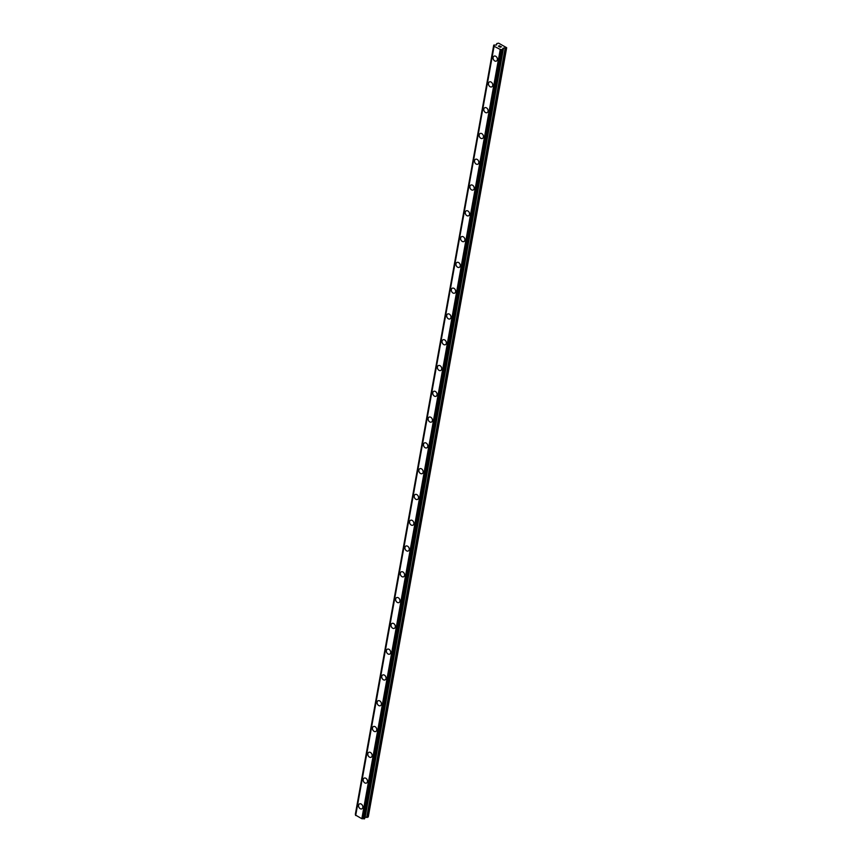 <?xml version="1.0" encoding="UTF-8"?>
<svg xmlns="http://www.w3.org/2000/svg" width="862" height="862" viewBox="0 0 862 862"><rect width="100%" height="100%" fill="white"/><g stroke="black" fill="none" stroke-linecap="round" stroke-linejoin="round"><path stroke-width="1.29" d="M358.57 805.27A2.726 2.015 64.1 0 1 359.497 803.912A2.726 2.015 64.1 0 1 361.9 804.612A2.726 2.015 64.1 0 1 362.816 807.468A2.726 2.015 64.1 0 1 361.878 808.825A2.726 2.015 64.1 0 1 359.486 808.125A2.726 2.015 64.1 0 1 358.57 805.27M361.878 808.825A2.726 2.015 64.1 0 1 359.476 808.125A2.726 2.015 64.1 0 1 358.56 805.27A2.726 2.015 64.1 0 1 359.497 803.912M366.522 783.041A2.726 2.015 64.1 0 1 364.12 782.34A2.726 2.015 64.1 0 1 363.204 779.485A2.726 2.015 64.1 0 1 364.141 778.127A2.726 2.015 64.1 0 1 366.544 778.828A2.726 2.015 64.1 0 1 367.46 781.683A2.726 2.015 64.1 0 1 366.522 783.041A2.726 2.015 64.1 0 1 364.12 782.34A2.726 2.015 64.1 0 1 363.204 779.485A2.726 2.015 64.1 0 1 364.141 778.127M371.166 757.256A2.726 2.015 64.1 0 1 368.753 756.556A2.726 2.015 64.1 0 1 367.848 753.7A2.726 2.015 64.1 0 1 368.774 752.343A2.726 2.015 64.1 0 1 371.177 753.043A2.726 2.015 64.1 0 1 372.093 755.899A2.726 2.015 64.1 0 1 371.166 757.256A2.726 2.015 64.1 0 1 368.764 756.556A2.726 2.015 64.1 0 1 367.848 753.7A2.726 2.015 64.1 0 1 368.774 752.343M375.8 731.472A2.726 2.015 64.1 0 1 373.397 730.771A2.726 2.015 64.1 0 1 372.481 727.916A2.726 2.015 64.1 0 1 373.418 726.558A2.726 2.015 64.1 0 1 375.821 727.259A2.726 2.015 64.1 0 1 376.737 730.114A2.726 2.015 64.1 0 1 375.8 731.472A2.726 2.015 64.1 0 1 373.397 730.771A2.726 2.015 64.1 0 1 372.481 727.916A2.726 2.015 64.1 0 1 373.418 726.558M380.444 705.687A2.726 2.015 64.1 0 1 378.041 704.987A2.726 2.015 64.1 0 1 377.125 702.131A2.726 2.015 64.1 0 1 378.062 700.774A2.726 2.015 64.1 0 1 380.454 701.474A2.726 2.015 64.1 0 1 381.37 704.329A2.726 2.015 64.1 0 1 380.444 705.687A2.726 2.015 64.1 0 1 378.041 704.987A2.726 2.015 64.1 0 1 377.125 702.131A2.726 2.015 64.1 0 1 378.052 700.774M385.077 679.902A2.726 2.015 64.1 0 1 382.674 679.202A2.726 2.015 64.1 0 1 381.758 676.347A2.726 2.015 64.1 0 1 382.696 674.989A2.726 2.015 64.1 0 1 385.098 675.689A2.726 2.015 64.1 0 1 386.014 678.545A2.726 2.015 64.1 0 1 385.077 679.902A2.726 2.015 64.1 0 1 382.674 679.202A2.726 2.015 64.1 0 1 381.769 676.336A2.726 2.015 64.1 0 1 382.696 674.989M389.721 654.118A2.726 2.015 64.1 0 1 387.318 653.418A2.726 2.015 64.1 0 1 386.402 650.562A2.726 2.015 64.1 0 1 387.329 649.205A2.726 2.015 64.1 0 1 389.743 649.905A2.726 2.015 64.1 0 1 390.648 652.76A2.726 2.015 64.1 0 1 389.721 654.118A2.726 2.015 64.1 0 1 387.318 653.418A2.726 2.015 64.1 0 1 386.402 650.551A2.726 2.015 64.1 0 1 387.34 649.205M394.354 628.333A2.726 2.015 64.1 0 1 391.951 627.633A2.726 2.015 64.1 0 1 391.036 624.778A2.726 2.015 64.1 0 1 391.973 623.42A2.726 2.015 64.1 0 1 394.376 624.12A2.726 2.015 64.1 0 1 395.292 626.976A2.726 2.015 64.1 0 1 394.354 628.333A2.726 2.015 64.1 0 1 391.962 627.633A2.726 2.015 64.1 0 1 391.046 624.767A2.726 2.015 64.1 0 1 391.973 623.42M398.998 602.549A2.726 2.015 64.1 0 1 396.595 601.848A2.726 2.015 64.1 0 1 395.68 598.993A2.726 2.015 64.1 0 1 396.617 597.635A2.726 2.015 64.1 0 1 399.02 598.336A2.726 2.015 64.1 0 1 399.936 601.191A2.726 2.015 64.1 0 1 398.998 602.549A2.726 2.015 64.1 0 1 396.595 601.848A2.726 2.015 64.1 0 1 395.68 598.982A2.726 2.015 64.1 0 1 396.617 597.635M403.642 576.753A2.726 2.015 64.1 0 1 401.239 576.064A2.726 2.015 64.1 0 1 400.324 573.198A2.726 2.015 64.1 0 1 401.25 571.851A2.726 2.015 64.1 0 1 403.653 572.551A2.726 2.015 64.1 0 1 404.569 575.407A2.726 2.015 64.1 0 1 403.642 576.764A2.726 2.015 64.1 0 1 401.229 576.064A2.726 2.015 64.1 0 1 400.324 573.208A2.726 2.015 64.1 0 1 401.25 571.851M408.276 550.98A2.726 2.015 64.1 0 1 405.873 550.279A2.726 2.015 64.1 0 1 404.957 547.424A2.726 2.015 64.1 0 1 405.894 546.066A2.726 2.015 64.1 0 1 408.297 546.767A2.726 2.015 64.1 0 1 409.213 549.622A2.726 2.015 64.1 0 1 408.276 550.98A2.726 2.015 64.1 0 1 405.873 550.279A2.726 2.015 64.1 0 1 404.957 547.413A2.726 2.015 64.1 0 1 405.894 546.066M412.92 525.195A2.726 2.015 64.1 0 1 410.517 524.495A2.726 2.015 64.1 0 1 409.601 521.629A2.726 2.015 64.1 0 1 410.538 520.282A2.726 2.015 64.1 0 1 412.93 520.982A2.726 2.015 64.1 0 1 413.846 523.837A2.726 2.015 64.1 0 1 412.92 525.195A2.726 2.015 64.1 0 1 410.517 524.495A2.726 2.015 64.1 0 1 409.601 521.629A2.726 2.015 64.1 0 1 410.527 520.282M417.564 499.4A2.726 2.015 64.1 0 1 415.15 498.71A2.726 2.015 64.1 0 1 414.245 495.844A2.726 2.015 64.1 0 1 415.172 494.497A2.726 2.015 64.1 0 1 417.574 495.197A2.726 2.015 64.1 0 1 418.49 498.053A2.726 2.015 64.1 0 1 417.553 499.41A2.726 2.015 64.1 0 1 415.15 498.71A2.726 2.015 64.1 0 1 414.234 495.844A2.726 2.015 64.1 0 1 415.172 494.497M422.197 473.626A2.726 2.015 64.1 0 1 419.794 472.926A2.726 2.015 64.1 0 1 418.878 470.059A2.726 2.015 64.1 0 1 419.816 468.712A2.726 2.015 64.1 0 1 422.218 469.413A2.726 2.015 64.1 0 1 423.123 472.268A2.726 2.015 64.1 0 1 422.197 473.626A2.726 2.015 64.1 0 1 419.794 472.926A2.726 2.015 64.1 0 1 418.878 470.059A2.726 2.015 64.1 0 1 419.805 468.712M426.841 447.831A2.726 2.015 64.1 0 1 424.438 447.141A2.726 2.015 64.1 0 1 423.522 444.275A2.726 2.015 64.1 0 1 424.449 442.928A2.726 2.015 64.1 0 1 426.852 443.628A2.726 2.015 64.1 0 1 427.767 446.484A2.726 2.015 64.1 0 1 426.83 447.841A2.726 2.015 64.1 0 1 424.427 447.141A2.726 2.015 64.1 0 1 423.511 444.275A2.726 2.015 64.1 0 1 424.449 442.928M431.474 422.046A2.726 2.015 64.1 0 1 429.071 421.356A2.726 2.015 64.1 0 1 428.155 418.49A2.726 2.015 64.1 0 1 429.093 417.143A2.726 2.015 64.1 0 1 431.496 417.844A2.726 2.015 64.1 0 1 432.412 420.699A2.726 2.015 64.1 0 1 431.474 422.046A2.726 2.015 64.1 0 1 429.071 421.356A2.726 2.015 64.1 0 1 428.155 418.49A2.726 2.015 64.1 0 1 429.093 417.143M436.118 396.261A2.726 2.015 64.1 0 1 433.705 395.572A2.726 2.015 64.1 0 1 432.799 392.706A2.726 2.015 64.1 0 1 433.726 391.359A2.726 2.015 64.1 0 1 436.129 392.059A2.726 2.015 64.1 0 1 437.045 394.915A2.726 2.015 64.1 0 1 436.118 396.261A2.726 2.015 64.1 0 1 433.715 395.572A2.726 2.015 64.1 0 1 432.799 392.706A2.726 2.015 64.1 0 1 433.726 391.359M440.751 370.477A2.726 2.015 64.1 0 1 438.349 369.787A2.726 2.015 64.1 0 1 437.433 366.921A2.726 2.015 64.1 0 1 438.37 365.574A2.726 2.015 64.1 0 1 440.773 366.275A2.726 2.015 64.1 0 1 441.689 369.13A2.726 2.015 64.1 0 1 440.751 370.477A2.726 2.015 64.1 0 1 438.349 369.787A2.726 2.015 64.1 0 1 437.433 366.921A2.726 2.015 64.1 0 1 438.37 365.574M445.395 344.692A2.726 2.015 64.1 0 1 442.993 344.003A2.726 2.015 64.1 0 1 442.077 341.137A2.726 2.015 64.1 0 1 443.014 339.79A2.726 2.015 64.1 0 1 445.406 340.49A2.726 2.015 64.1 0 1 446.322 343.345A2.726 2.015 64.1 0 1 445.395 344.692A2.726 2.015 64.1 0 1 442.993 344.003A2.726 2.015 64.1 0 1 442.077 341.137A2.726 2.015 64.1 0 1 443.003 339.79M450.029 318.908A2.726 2.015 64.1 0 1 447.626 318.218A2.726 2.015 64.1 0 1 446.71 315.352A2.726 2.015 64.1 0 1 447.647 314.005A2.726 2.015 64.1 0 1 450.05 314.695A2.726 2.015 64.1 0 1 450.966 317.561A2.726 2.015 64.1 0 1 450.029 318.908A2.726 2.015 64.1 0 1 447.626 318.207A2.726 2.015 64.1 0 1 446.721 315.352A2.726 2.015 64.1 0 1 447.647 314.005M454.673 293.123A2.726 2.015 64.1 0 1 452.27 292.433A2.726 2.015 64.1 0 1 451.354 289.567A2.726 2.015 64.1 0 1 452.291 288.22A2.726 2.015 64.1 0 1 454.694 288.91A2.726 2.015 64.1 0 1 455.599 291.776A2.726 2.015 64.1 0 1 454.673 293.123A2.726 2.015 64.1 0 1 452.27 292.423A2.726 2.015 64.1 0 1 451.354 289.567A2.726 2.015 64.1 0 1 452.281 288.22M459.317 267.339A2.726 2.015 64.1 0 1 456.914 266.638A2.726 2.015 64.1 0 1 455.998 263.783A2.726 2.015 64.1 0 1 456.925 262.436A2.726 2.015 64.1 0 1 459.327 263.125A2.726 2.015 64.1 0 1 460.243 265.992A2.726 2.015 64.1 0 1 459.306 267.339A2.726 2.015 64.1 0 1 456.903 266.649A2.726 2.015 64.1 0 1 455.987 263.783A2.726 2.015 64.1 0 1 456.925 262.436M463.95 241.554A2.726 2.015 64.1 0 1 461.547 240.864A2.726 2.015 64.1 0 1 460.631 237.998A2.726 2.015 64.1 0 1 461.569 236.651A2.726 2.015 64.1 0 1 463.971 237.341A2.726 2.015 64.1 0 1 464.887 240.207A2.726 2.015 64.1 0 1 463.95 241.554A2.726 2.015 64.1 0 1 461.547 240.854A2.726 2.015 64.1 0 1 460.631 237.998A2.726 2.015 64.1 0 1 461.569 236.651M468.594 215.769A2.726 2.015 64.1 0 1 466.18 215.08A2.726 2.015 64.1 0 1 465.275 212.214A2.726 2.015 64.1 0 1 466.202 210.856A2.726 2.015 64.1 0 1 468.605 211.556A2.726 2.015 64.1 0 1 469.521 214.422A2.726 2.015 64.1 0 1 468.594 215.769A2.726 2.015 64.1 0 1 466.191 215.069A2.726 2.015 64.1 0 1 465.275 212.214A2.726 2.015 64.1 0 1 466.202 210.867M473.227 189.985A2.726 2.015 64.1 0 1 470.824 189.295A2.726 2.015 64.1 0 1 469.909 186.429A2.726 2.015 64.1 0 1 470.846 185.071A2.726 2.015 64.1 0 1 473.249 185.772A2.726 2.015 64.1 0 1 474.165 188.638A2.726 2.015 64.1 0 1 473.227 189.985A2.726 2.015 64.1 0 1 470.824 189.284A2.726 2.015 64.1 0 1 469.909 186.429A2.726 2.015 64.1 0 1 470.846 185.082M477.871 164.2A2.726 2.015 64.1 0 1 475.468 163.5A2.726 2.015 64.1 0 1 474.553 160.644A2.726 2.015 64.1 0 1 475.49 159.287A2.726 2.015 64.1 0 1 477.882 159.987A2.726 2.015 64.1 0 1 478.798 162.853A2.726 2.015 64.1 0 1 477.871 164.2A2.726 2.015 64.1 0 1 475.468 163.5A2.726 2.015 64.1 0 1 474.553 160.644A2.726 2.015 64.1 0 1 475.479 159.298M479.197 134.86A2.726 2.015 64.1 0 1 480.123 133.502A2.726 2.015 64.1 0 1 482.526 134.203A2.726 2.015 64.1 0 1 483.442 137.069A2.726 2.015 64.1 0 1 482.504 138.416A2.726 2.015 64.1 0 1 480.102 137.715A2.726 2.015 64.1 0 1 479.197 134.86M482.504 138.416A2.726 2.015 64.1 0 1 480.102 137.715A2.726 2.015 64.1 0 1 479.186 134.86A2.726 2.015 64.1 0 1 480.123 133.513M487.149 112.631A2.726 2.015 64.1 0 1 484.746 111.931A2.726 2.015 64.1 0 1 483.83 109.075A2.726 2.015 64.1 0 1 484.756 107.728A2.726 2.015 64.1 0 1 487.17 108.418A2.726 2.015 64.1 0 1 488.075 111.284A2.726 2.015 64.1 0 1 487.149 112.631A2.726 2.015 64.1 0 1 484.746 111.931A2.726 2.015 64.1 0 1 483.83 109.075A2.726 2.015 64.1 0 1 484.767 107.718M491.782 86.846A2.726 2.015 64.1 0 1 489.379 86.146A2.726 2.015 64.1 0 1 488.463 83.291A2.726 2.015 64.1 0 1 489.4 81.933A2.726 2.015 64.1 0 1 491.803 82.633A2.726 2.015 64.1 0 1 492.719 85.5A2.726 2.015 64.1 0 1 491.782 86.846A2.726 2.015 64.1 0 1 489.39 86.146A2.726 2.015 64.1 0 1 488.474 83.291A2.726 2.015 64.1 0 1 489.4 81.944M496.426 61.062A2.726 2.015 64.1 0 1 494.023 60.362A2.726 2.015 64.1 0 1 493.107 57.506A2.726 2.015 64.1 0 1 494.045 56.149A2.726 2.015 64.1 0 1 496.447 56.849A2.726 2.015 64.1 0 1 497.363 59.715A2.726 2.015 64.1 0 1 496.426 61.062A2.726 2.015 64.1 0 1 494.023 60.362A2.726 2.015 64.1 0 1 493.107 57.506A2.726 2.015 64.1 0 1 494.045 56.149M500.348 47.248L499.648 46.893L500.348 47.248M501.275 46.807L500.574 46.44L501.275 46.807M501.436 46.817L499.583 46.925M499.303 46.516L498.408 46.214M499.109 46.063L499.917 46.095L499.109 46.063M499.917 46.095L499.173 45.718L499.917 46.106M500.175 46.171L498.548 46.182M496.684 43.757L496.469 44.986L496.889 43.531L498.613 43.165L506.673 47.712L503.527 48.11L365.122 817.359L368.268 816.95L506.673 47.712M496.469 44.986L493.732 45.104L355.618 814.644M502.88 48.315L502.675 49.651L500.24 49.457L494.088 46.268L493.732 45.104M502.988 49.328L502.815 48.628M355.543 815.086L361.835 818.706L364.626 818.609M493.948 45.869L355.532 815.107L493.948 45.891M493.764 45.169L355.327 814.353M494.088 46.268L355.683 815.517M500.24 49.457L361.835 818.706M496.695 43.865L496.49 44.975M493.807 45.212L355.403 814.461M494.023 46.192L355.607 815.441M500.402 49.5L361.986 818.749M500.994 49.543L362.59 818.792M501.134 49.533L362.73 818.781M502.352 49.64L363.936 818.878M502.675 49.651L364.26 818.9M503.009 49.49L364.604 818.738M505.132 48.229L366.716 817.478M505.778 48.143L367.374 817.391M503.063 49.436L364.658 818.674"/></g></svg>
